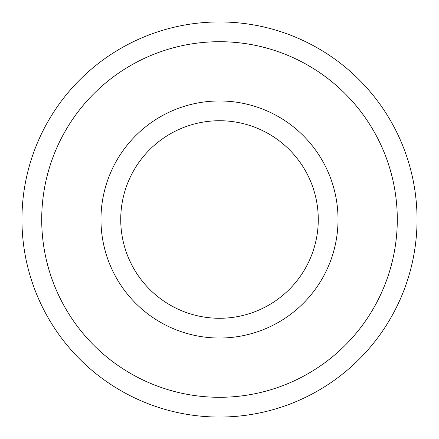 <?xml version="1.0" encoding="UTF-8"?>
<svg xmlns="http://www.w3.org/2000/svg" width="439" height="439" viewBox="0 0 439 439"><rect width="100%" height="100%" fill="white"/><g stroke="black" fill="none" stroke-linecap="round" stroke-linejoin="round"><path stroke-width="0.66" d="M219.5 397.295A177.795 177.795 0 0 1 65.526 130.602A177.795 177.795 0 0 1 373.474 130.602A177.795 177.795 0 0 1 219.5 397.295M219.5 338.03A118.53 118.53 0 0 0 322.149 160.235A118.53 118.53 0 0 0 116.851 160.235A118.53 118.53 0 0 0 219.5 338.03M219.5 318.275A98.775 98.775 0 0 1 133.961 170.112A98.775 98.775 0 0 1 305.039 170.112A98.775 98.775 0 0 1 219.5 318.275M219.5 417.05A197.55 197.55 0 0 0 390.584 120.725A197.55 197.55 0 0 0 48.416 120.725A197.55 197.55 0 0 0 219.5 417.05"/></g></svg>
